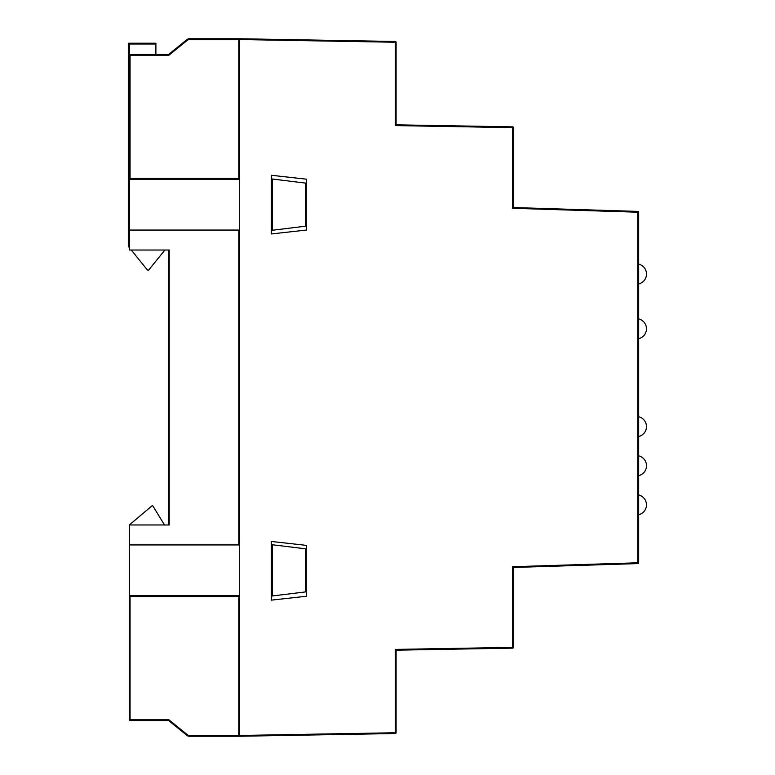 <?xml version="1.0" encoding="UTF-8"?>
<svg xmlns="http://www.w3.org/2000/svg" width="775" height="775" viewBox="0 0 775 775"><rect width="100%" height="100%" fill="white"/><g stroke="black" fill="none" stroke-linecap="round" stroke-linejoin="round"><path stroke-width="1.16" d="M512.692 208.32L513.467 208.32L513.476 207.535L512.692 208.32L512.692 127.633L395.327 125.589L395.327 42.247L239.62 39.535L239.62 736.25L395.337 733.528A0.785 0.785 0 0 0 396.103 732.753L396.103 650.177L512.701 648.142A0.785 0.785 0 0 0 513.476 647.367L513.476 567.465L512.692 566.68L512.701 648.142M239.62 39.535L239.62 38.75L395.337 41.472A0.785 0.785 0 0 1 396.103 42.247L396.103 124.823L512.701 126.858A0.785 0.785 0 0 1 513.476 127.633L513.476 207.535L637.912 211.42A0.785 0.785 0 0 1 638.668 212.205L638.668 562.795A0.785 0.785 0 0 1 637.912 563.58L513.476 567.465L637.912 563.58L637.883 562.795L638.668 562.795M272.287 544.738L271.298 544.612L271.298 541.463L306.503 545.377L306.503 596.237L271.298 600.141L271.298 596.101L305.738 591.877L305.738 548.845L272.287 544.738L272.287 595.985M272.287 179.015L271.298 178.899L271.298 175.276L306.503 179.19L306.503 230.049L271.298 233.953L271.298 230.388L305.738 226.155L305.738 183.123L272.287 179.015L272.287 230.262M306.503 230.049L306.503 179.19L271.298 175.276L271.298 233.953L306.503 230.049M271.298 541.463L271.298 600.141L306.503 596.237L306.503 545.377L271.298 541.463M395.327 125.589L396.103 124.823M239.62 735.465L395.327 732.753L395.327 649.411L396.103 650.177M513.476 207.535L513.467 208.32L637.883 212.205L637.883 562.795L513.467 566.68L513.476 567.465L513.467 566.68L512.692 566.68M238.836 46.587L239.62 46.587M168.931 719.81L187.395 734.758L186.901 735.368A3.914 3.914 0 0 0 189.362 736.24L238.836 736.24L238.836 595.791L129.289 595.791L130.074 596.576L130.074 719.81L168.931 719.81L168.65 720.585L186.901 735.368L168.65 720.585L130.074 720.585L130.074 719.81L129.289 719.81A0.785 0.785 0 0 0 130.074 720.585A0.785 0.785 0 0 1 129.289 719.81L129.289 524.975L169.192 524.975L169.192 250.025L129.289 250.025L129.289 55.19A0.785 0.785 0 0 1 130.074 54.415L168.65 54.415L186.901 39.632A3.914 3.914 0 0 1 189.362 38.76A3.914 3.914 0 0 0 186.901 39.632L187.395 40.242L168.931 55.19L168.65 54.415M238.836 728.413L239.62 728.413M238.836 39.544L189.362 39.544L189.362 38.76L238.836 38.76L238.836 179.209L129.289 179.209L130.074 178.424L130.074 54.415M129.289 230.068L238.836 230.068L238.836 544.932L129.289 544.932M129.289 524.975L152.53 505.416L164.503 524.946M168.417 250.025L168.417 524.975M129.289 246.663L128.505 246.653L128.505 43.226L155.891 43.226L155.891 54.415M131.237 250.025L147.289 269.845A0.785 0.785 0 0 0 147.899 270.136L148.248 270.136A0.785 0.785 0 0 0 148.848 269.845L164.901 250.025M128.514 246.663L129.289 247.622M155.891 44.001L129.289 44.001L128.505 43.226M395.327 732.753L395.337 733.528A0.785 0.785 0 0 0 396.103 732.753L395.327 732.753M395.327 649.411L513.476 647.367M396.103 42.247L395.327 42.247L395.337 41.472M512.701 126.858L512.692 127.633L513.476 127.633M637.912 211.42L637.883 212.205L638.668 212.205M238.836 178.424L130.074 178.424M189.362 39.544A3.129 3.129 0 0 0 187.395 40.242M168.931 55.19L129.289 55.19L129.289 44.001M187.395 734.758A3.129 3.129 0 0 0 189.362 735.456L238.836 735.456M130.074 596.576L238.836 596.576M186.901 735.368A3.914 3.914 0 0 0 189.362 736.24L189.362 735.456M638.668 283.941A10.172 10.172 0 0 0 638.668 264.149M638.668 338.714A10.172 10.172 0 0 0 638.668 318.922M638.668 514.765A10.172 10.172 0 0 0 638.668 494.973M638.668 475.647A10.172 10.172 0 0 0 638.668 455.845M638.668 436.519A10.172 10.172 0 0 0 638.668 416.727"/></g></svg>
